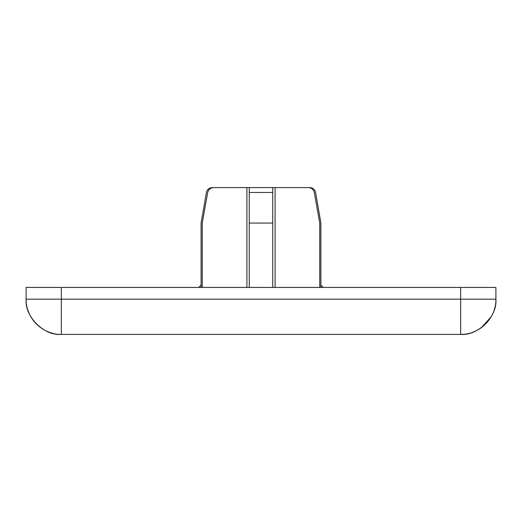 <?xml version="1.0" encoding="UTF-8"?>
<svg xmlns="http://www.w3.org/2000/svg" width="522" height="522" viewBox="0 0 522 522"><rect width="100%" height="100%" fill="white"/><g stroke="black" fill="none" stroke-linecap="round" stroke-linejoin="round"><path stroke-width="0.78" d="M198.751 287.426L201.1 285.077M323.248 287.426L320.899 285.077M275.094 287.426L275.094 187.594L213.642 187.594L246.906 187.594L246.906 287.426M275.094 187.594L308.358 187.594C311.51 187.79 313.494 189.414 314.303 192.461L319.738 223.064L319.738 287.426M202.262 287.426L202.262 223.064L207.697 192.461C208.506 189.414 210.49 187.79 213.642 187.594C211.73 187.594 211.73 187.594 213.642 187.594M495.861 300.855L495.9 299.171C497.473 316.606 478.1 335.979 460.665 334.406L460.665 299.171L495.9 299.171L495.9 287.426L26.1 287.426L26.1 299.171L61.335 299.171L61.335 334.406C43.9 335.979 24.527 316.606 26.1 299.171L26.1 299.354M249.255 187.594L249.255 287.426M272.745 287.426L272.745 187.594M308.358 187.594C310.27 187.594 310.27 187.594 308.358 187.594M319.738 223.064C321.284 223.064 321.284 223.064 319.738 223.064M26.1 299.171C25.487 318.139 43.006 335.039 61.335 334.406L460.841 334.406M462.009 334.38L462.544 334.354M462.577 334.354L463.764 334.269M466.531 333.917L467.014 333.832M467.438 333.747L469.102 333.382M472.345 332.416L476.044 330.876M476.553 330.622L478.517 329.545M481.33 327.712L491.189 316.769M494.314 309.624L494.797 307.908M495.006 307.06L495.124 306.544M26.831 306.303L27.02 307.177M27.673 309.585L29.415 314.087M29.747 314.779L30.583 316.371M33.114 320.267L33.995 321.395M35.294 322.903L35.907 323.562M45.212 330.504L49.89 332.494M50.288 332.631L53.642 333.558M272.745 223.064L249.255 223.064M202.262 223.064C200.716 223.064 200.716 223.064 202.262 223.064M249.255 192.461L272.745 192.461M207.697 192.461C205.994 192.461 205.994 192.461 207.697 192.461M314.303 192.461C316.006 192.461 316.006 192.461 314.303 192.461M460.665 287.426L460.665 299.171L61.335 299.171L61.335 287.426M201.1 287.426L201.1 223.064L206.418 192.461C207.182 189.453 209.113 187.829 212.206 187.594M320.899 287.426L320.899 223.064L315.582 192.461C314.818 189.453 312.887 187.829 309.794 187.594M460.665 334.406C479.633 335.02 496.533 317.5 495.9 299.171"/></g></svg>
